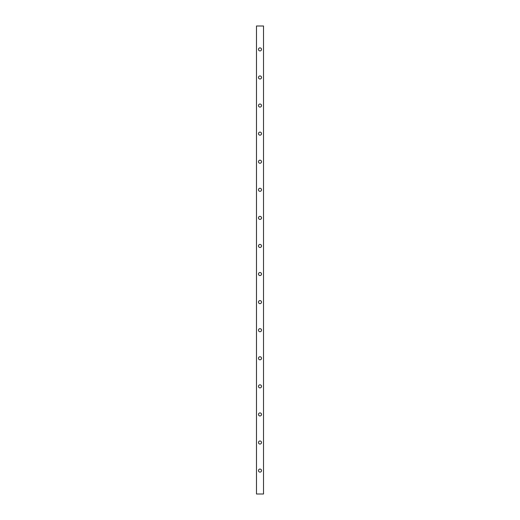 <?xml version="1.0" encoding="UTF-8"?>
<svg xmlns="http://www.w3.org/2000/svg" width="520" height="520" viewBox="0 0 520 520"><rect width="100%" height="100%" fill="white"/><g stroke="black" fill="none" stroke-linecap="round" stroke-linejoin="round"><path stroke-width="0.78" d="M260 107.081A1.521 1.521 0 0 0 261.32 104.799A1.521 1.521 0 0 0 258.681 104.799A1.521 1.521 0 0 0 260 107.081M260 163.241A1.521 1.521 0 0 0 261.32 160.959A1.521 1.521 0 0 0 258.681 160.959A1.521 1.521 0 0 0 260 163.241M260 219.401A1.521 1.521 0 0 0 261.32 217.119A1.521 1.521 0 0 0 258.681 217.119A1.521 1.521 0 0 0 260 219.401M260 275.561A1.521 1.521 0 0 0 261.32 273.28A1.521 1.521 0 0 0 258.681 273.28A1.521 1.521 0 0 0 260 275.561M260 331.721A1.521 1.521 0 0 0 261.32 329.44A1.521 1.521 0 0 0 258.681 329.44A1.521 1.521 0 0 0 260 331.721M260 387.881A1.521 1.521 0 0 0 261.32 385.6A1.521 1.521 0 0 0 258.681 385.6A1.521 1.521 0 0 0 260 387.881M260 444.041A1.521 1.521 0 0 0 261.32 441.76A1.521 1.521 0 0 0 258.681 441.76A1.521 1.521 0 0 0 260 444.041M260 472.121A1.521 1.521 0 0 0 261.32 469.84A1.521 1.521 0 0 0 258.681 469.84A1.521 1.521 0 0 0 260 472.121M256.49 494L263.51 494L263.51 26L256.49 26L256.49 494M260 50.921A1.521 1.521 0 0 0 261.32 48.639A1.521 1.521 0 0 0 258.681 48.639A1.521 1.521 0 0 0 260 50.921M260 415.961A1.521 1.521 0 0 0 261.32 413.679A1.521 1.521 0 0 0 258.681 413.679A1.521 1.521 0 0 0 260 415.961M260 359.801A1.521 1.521 0 0 0 261.32 357.519A1.521 1.521 0 0 0 258.681 357.519A1.521 1.521 0 0 0 260 359.801M260 303.641A1.521 1.521 0 0 0 261.32 301.36A1.521 1.521 0 0 0 258.681 301.36A1.521 1.521 0 0 0 260 303.641M260 247.481A1.521 1.521 0 0 0 261.32 245.2A1.521 1.521 0 0 0 258.681 245.2A1.521 1.521 0 0 0 260 247.481M260 191.321A1.521 1.521 0 0 0 261.32 189.04A1.521 1.521 0 0 0 258.681 189.04A1.521 1.521 0 0 0 260 191.321M260 135.161A1.521 1.521 0 0 0 261.32 132.88A1.521 1.521 0 0 0 258.681 132.88A1.521 1.521 0 0 0 260 135.161M260 79.001A1.521 1.521 0 0 0 261.32 76.719A1.521 1.521 0 0 0 258.681 76.719A1.521 1.521 0 0 0 260 79.001"/></g></svg>
